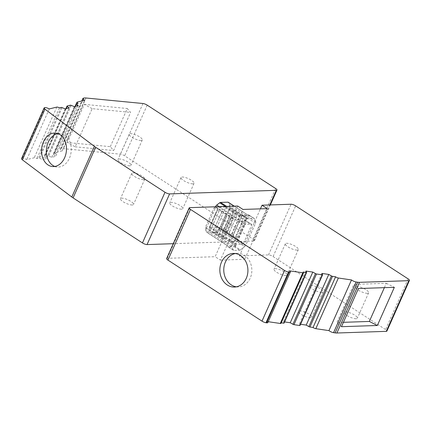 <?xml version="1.0" encoding="UTF-8"?>
<svg xmlns="http://www.w3.org/2000/svg" width="431" height="431" viewBox="0 0 431 431"><rect width="100%" height="100%" fill="white"/><g stroke="black" fill="none" stroke-linecap="round" stroke-linejoin="round"><path stroke-width="0.32" stroke-dasharray="2.15 1.62" d="M21.55 158.624A3.561 0.986 -156 0 1 21.879 158.403L22.32 158.296A3.561 0.986 -156 0 1 26.722 159.605L34.248 157.762A2.139 0.593 -156 0 1 36.894 158.543L38.677 158.107A1.067 0.296 -156 0 1 39.587 158.301L42.577 159.54L46.516 158.576L44.662 157.056A1.067 0.296 -156 0 1 44.458 156.733A1.067 0.296 -156 0 1 44.555 156.668L47.825 155.866A1.067 0.296 -156 0 1 48.735 156.06L51.725 157.299L55.664 156.334L53.81 154.815A1.067 0.296 -156 0 1 53.606 154.492A1.067 0.296 -156 0 1 53.703 154.427L55.486 153.991A2.139 0.593 -156 0 1 54.419 152.903A2.139 0.593 -156 0 1 54.618 152.773L62.145 150.931A3.561 0.986 -156 0 1 60.362 149.121A3.561 0.986 -156 0 1 60.69 148.9L61.385 148.733A10.689 2.963 -156 0 1 63.427 148.663L120.416 154.179A3.561 0.986 -156 0 1 124.629 155.806L253.116 239.21A3.561 0.986 -156 0 1 254.409 240.724A3.561 0.986 -156 0 1 253.784 240.983L173.262 243.693M59.451 107.874L36.894 158.543M181.51 209.17A7.128 1.977 -156 0 1 173.812 206.756A7.128 1.977 -156 0 1 169.744 202.856A7.128 1.977 -156 0 1 170.999 202.344A7.128 1.977 -156 0 1 178.703 204.752A7.128 1.977 -156 0 1 182.766 208.652A7.128 1.977 -156 0 1 181.51 209.17M132.247 204.989A7.128 1.977 -156 0 1 124.548 202.581A7.128 1.977 -156 0 1 120.481 198.68A7.128 1.977 -156 0 1 121.736 198.163A7.128 1.977 -156 0 1 129.44 200.577A7.128 1.977 -156 0 1 133.502 204.477A7.128 1.977 -156 0 1 132.247 204.989M129.753 165.827A7.128 1.977 -156 0 1 122.054 163.419A7.128 1.977 -156 0 1 117.986 159.518A7.128 1.977 -156 0 1 119.242 159.001A7.128 1.977 -156 0 1 126.946 161.415A7.128 1.977 -156 0 1 131.008 165.315A7.128 1.977 -156 0 1 129.753 165.827M55.486 153.991L78.049 103.321M78.221 105.665L55.664 156.334M51.725 157.299L74.288 106.629M65.135 108.871L42.577 159.54M69.073 107.906L46.516 158.576M62.145 150.931L84.702 100.261M49.285 108.935L26.722 159.605M110.309 146.675L127.301 108.515L130.609 112.378L113.617 150.532L110.309 146.675L67.311 142.51L75.161 146.809L92.153 108.655L130.609 112.378M92.153 108.655L84.298 104.356L67.311 142.51M84.298 104.356L127.301 108.515M75.161 146.809L113.617 150.532M255.561 223.231L229.276 206.169L229.017 206.756L246.758 218.275L229.669 207.451L221.13 226.636L221.798 228.678L237.567 238.914L237.158 237.659C237.357 236.915 236.856 236.587 235.638 236.673L233.624 236.355L233.214 235.1L242.001 215.322L233.214 235.1C233.419 234.356 232.912 234.028 231.7 234.114L229.68 233.796L229.27 232.541C229.475 231.797 228.969 231.469 227.757 231.555L225.736 231.237L225.327 229.982L234.114 210.204L225.327 229.982C225.532 229.238 225.025 228.909 223.813 228.996L221.798 228.678L219.826 227.396L219.562 227.983A2.139 1.018 -57 0 1 218.377 229.54L244.663 246.602A2.139 1.018 -57 0 0 245.848 245.045L255.561 223.231A2.139 1.018 123 0 0 255.745 221.712L254.317 218.641L249.059 215.225L249.484 216.136A2.139 1.018 -57 0 0 249.285 215.904L234.259 206.147M229.276 206.169A2.139 1.018 123 0 0 229.459 204.65L228.457 202.489L249.484 216.136M205.431 227.164L208.06 229.141L205.431 227.164L213.975 207.979L215.473 206.783M205.829 228.446A2.139 1.018 123 0 0 205.646 229.965L231.932 247.028A2.139 1.018 123 0 1 232.115 245.508L205.829 228.446L206.088 227.859M205.646 229.965L206.648 232.126L227.681 245.778A2.139 1.018 -57 0 0 227.875 246.009L206.848 232.363A2.139 1.018 -57 0 1 206.648 232.126M218.377 229.54L215.387 231.835A2.139 1.018 123 0 1 214.563 232.196L207.176 232.444A2.139 1.018 -57 0 1 206.848 232.363M219.826 227.396L221.13 226.636M229.669 207.451L229.017 206.756M237.696 206.034L215.139 256.704L220.392 260.114L242.955 209.444M220.392 260.114L244.722 259.295L239.464 255.885L260.405 208.857M267.285 208.626L244.722 259.295M214.563 232.196L235.59 245.848A2.139 1.018 123 0 0 236.414 245.481L235.159 246.451L240.417 249.861L244.663 246.602M240.417 249.861A2.139 1.018 -57 0 1 239.588 250.228L233.882 250.416A2.139 1.018 -57 0 1 233.554 250.336A2.139 1.018 -57 0 1 233.36 250.099L231.932 247.028M232.115 245.508L241.829 223.694A2.139 1.018 -57 0 1 243.014 222.137L247.259 218.878A2.139 1.018 -57 0 1 248.089 218.517L253.794 218.323A2.139 1.018 -57 0 1 254.123 218.404A2.139 1.018 -57 0 1 254.317 218.641M166.635 258.568A3.561 0.986 -156 0 1 167.26 258.314L215.139 256.704M239.464 255.885L268.502 254.904A3.561 0.986 -156 0 1 273.092 256.547L385.6 329.575A3.561 0.986 -156 0 1 386.893 331.089M281.244 322.797L280.592 322.7A2.139 0.593 -156 0 1 281.001 323.342M305.929 271.072L283.366 321.741L284.056 322.97L306.613 272.3M283.366 321.741L284.595 321.919M321.898 273.416L299.335 324.08L300.024 325.313L322.582 274.644M299.335 324.08L300.563 324.263M268.217 321.704L267.134 321.548A3.561 0.986 -156 0 1 267.813 322.614M310.417 317.744A7.128 1.977 -156 0 1 302.713 315.336A7.128 1.977 -156 0 1 298.651 311.435A7.128 1.977 -156 0 1 299.901 310.923A7.128 1.977 -156 0 1 307.605 313.332A7.128 1.977 -156 0 1 311.672 317.232A7.128 1.977 -156 0 1 310.417 317.744M356.087 318.719A7.128 1.977 -156 0 1 348.383 316.311A7.128 1.977 -156 0 1 344.315 312.41A7.128 1.977 -156 0 1 345.57 311.899A7.128 1.977 -156 0 1 353.275 314.307A7.128 1.977 -156 0 1 357.337 318.207A7.128 1.977 -156 0 1 356.087 318.719M285.785 275.501A7.128 1.977 -156 0 1 278.087 273.092A7.128 1.977 -156 0 1 274.019 269.192A7.128 1.977 -156 0 1 275.274 268.675A7.128 1.977 -156 0 1 282.973 271.088A7.128 1.977 -156 0 1 287.041 274.989A7.128 1.977 -156 0 1 285.785 275.501M280.592 322.7L303.155 272.031M358.447 288.533L353.851 284.379L336.859 322.539L341.454 326.693M384.377 287.66L386.321 283.291L353.851 284.379M343.405 322.318L336.859 322.539M386.321 283.291L394.343 287.326M267.134 321.548L289.691 270.878M236.403 286.82A16.82 14.034 -91.9 0 0 238.375 286.917A16.82 14.034 -91.9 0 0 250.212 278.162A16.82 14.034 -91.9 0 0 249.689 261.321A16.82 14.034 -91.9 0 0 237.244 253.299A16.82 14.034 -91.9 0 0 235.283 253.53M321.725 292.347A7.128 1.977 -156 0 1 314.021 289.939A7.128 1.977 -156 0 1 309.954 286.039A7.128 1.977 -156 0 1 311.209 285.521A7.128 1.977 -156 0 1 318.913 287.935A7.128 1.977 -156 0 1 322.975 291.835A7.128 1.977 -156 0 1 321.725 292.347M367.39 293.322A7.128 1.977 -156 0 1 359.691 290.914A7.128 1.977 -156 0 1 355.623 287.014A7.128 1.977 -156 0 1 356.879 286.496A7.128 1.977 -156 0 1 364.583 288.91A7.128 1.977 -156 0 1 368.645 292.811A7.128 1.977 -156 0 1 367.39 293.322M297.094 250.104A7.128 1.977 -156 0 1 289.39 247.696A7.128 1.977 -156 0 1 285.327 243.795A7.128 1.977 -156 0 1 286.577 243.278A7.128 1.977 -156 0 1 294.281 245.692A7.128 1.977 -156 0 1 298.349 249.592A7.128 1.977 -156 0 1 297.094 250.104M192.792 183.832A7.128 1.977 -156 0 1 185.088 181.424A7.128 1.977 -156 0 1 181.025 177.524A7.128 1.977 -156 0 1 182.275 177.006A7.128 1.977 -156 0 1 189.979 179.42A7.128 1.977 -156 0 1 194.047 183.32A7.128 1.977 -156 0 1 192.792 183.832M143.528 179.657A7.128 1.977 -156 0 1 135.824 177.243A7.128 1.977 -156 0 1 131.762 173.343A7.128 1.977 -156 0 1 133.017 172.831A7.128 1.977 -156 0 1 140.716 175.239A7.128 1.977 -156 0 1 144.784 179.14A7.128 1.977 -156 0 1 143.528 179.657M141.034 140.495A7.128 1.977 -156 0 1 133.33 138.082A7.128 1.977 -156 0 1 129.268 134.181A7.128 1.977 -156 0 1 130.518 133.669A7.128 1.977 -156 0 1 138.222 136.077A7.128 1.977 -156 0 1 142.289 139.978A7.128 1.977 -156 0 1 141.034 140.495M235.59 245.848L228.204 246.096A2.139 1.018 -57 0 1 227.875 246.009M235.159 246.451A2.139 1.018 -57 0 1 234.335 246.812L228.624 247.006A2.139 1.018 -57 0 1 228.295 246.92A2.139 1.018 -57 0 1 228.101 246.688L227.681 245.778M226.679 206.406L241.57 216.071A2.139 1.018 123 0 0 240.746 216.432L242.001 215.462A2.139 1.018 -57 0 1 242.831 215.101L248.536 214.913A2.139 1.018 -57 0 1 248.865 214.994A2.139 1.018 -57 0 1 249.059 215.225M241.57 216.071L248.956 215.818A2.139 1.018 -57 0 1 249.285 215.904M208.863 229.459L217.736 209.622L208.873 229.529L208.06 229.141L223.834 239.377L220.699 237.158L229.491 217.434C229.287 218.172 229.793 218.501 231.005 218.415L233.026 218.732L223.834 239.377M215.279 207.219L233.026 218.732M214.331 233.042L212.812 232.04L221.604 212.311C221.405 213.054 221.906 213.383 223.123 213.297L225.138 213.614L225.548 214.87L216.755 234.615L225.548 214.87C225.343 215.613 225.849 215.942 227.062 215.856L229.082 216.173L229.491 217.434L220.699 237.179L215.947 234.259L214.331 233.042L223.123 213.297M221.604 212.311L221.195 211.055L219.18 210.737L210.387 230.483L212.817 232.093L221.679 212.181L212.812 232.056M225.548 214.87L216.755 234.615M229.491 217.434L220.699 237.179M210.387 230.483L208.863 229.481L217.66 209.752L217.251 208.496L213.975 207.979M219.18 210.737L210.323 230.423M208.863 229.481L217.617 209.816C217.423 210.527 217.908 210.845 219.077 210.759M238.057 212.763L229.27 232.541L238.063 212.812M237.158 237.659L245.95 217.935M230.17 207.645L221.308 227.552L230.176 207.645M242.006 215.371L233.214 235.1M54.823 166.447A16.804 12.418 -84.5 0 0 57.183 166.991A16.804 12.418 -84.5 0 0 69.402 158.247A16.804 12.418 -84.5 0 0 60.421 133.545A16.804 12.418 -84.5 0 0 58.002 133.632M209.552 226.728L236.069 243.563L244.151 225.424L217.822 208.151L209.552 226.728L209.725 227.643L216.276 227.423L237.265 240.859L238.268 239.9L243.526 243.316L251.602 225.176A1.067 0.506 123 0 0 251.596 224.298A1.067 0.506 123 0 0 251.435 224.255L245.153 224.465L239.9 221.055L246.176 220.844L251.435 224.255M216.276 227.423L217.283 226.464L225.553 207.887L225.381 206.972L218.829 207.192L217.822 208.151M225.569 207.02L246.176 220.844L246.349 221.76L238.268 239.9L217.283 226.464M209.541 227.6L236.242 244.485L242.524 244.275A1.067 0.506 123 0 0 243.526 243.316M236.069 243.563A1.067 0.506 123 0 0 236.08 244.442A1.067 0.506 123 0 0 236.242 244.485M244.151 225.424A1.067 0.506 -57 0 1 245.153 224.465M209.563 227.606L230.984 241.074L230.817 240.153L238.893 222.013L239.9 221.055L218.829 207.192M225.553 207.015L246.176 220.844M21.879 158.403L44.436 107.734M62.145 107.631L39.587 158.301M61.234 107.438L38.677 158.107M76.265 103.758L53.703 154.427M75.382 106.36L53.81 154.815M71.293 105.39L48.735 156.06M70.388 105.196L47.825 155.866M67.112 105.999L44.555 156.668M66.234 108.601L44.662 157.056M77.176 102.104L54.618 152.773M60.69 148.9L83.248 98.23M44.878 107.626L22.32 158.296M83.943 98.063L61.385 148.733M56.811 107.093L34.248 157.762M85.99 97.993L63.427 148.663M142.979 103.51L120.416 154.179M147.186 105.137L124.629 155.806M253.116 239.21L275.673 188.541M253.784 240.983L269.822 204.951M246.758 218.275L237.567 238.914M219.562 227.983L245.848 245.045M167.26 258.314L189.823 207.645M268.502 254.904L291.065 204.235M273.092 256.547L295.655 205.878M408.157 278.905L385.6 329.575M215.387 231.835L236.414 245.481M207.176 232.444L228.204 246.096M228.101 246.688L233.36 250.099M228.624 247.006L233.882 250.416M234.335 246.812L239.588 250.228M255.745 221.712L229.459 204.65M253.794 218.323L248.536 214.913M248.089 218.517L242.831 215.101M247.259 218.878L242.001 215.462M219.163 206.659L243.014 222.137M225.365 206.449L240.746 216.432M215.759 206.772L241.829 223.694M206.444 227.924L215.236 208.178M218.275 235.601L227.062 215.856M231.005 218.415L222.213 238.16M234.071 206.153L248.956 215.818M223.813 228.996L232.605 209.25M236.544 211.81L227.757 231.555M231.7 234.114L240.487 214.369M244.431 216.928L235.638 236.673M225.553 207.887L251.602 225.176M242.524 244.275L237.265 240.859L230.984 241.074M74.994 106.457L53.606 154.492M65.846 108.698L44.458 156.733M76.303 103.747L54.419 152.903M60.362 149.121L81.798 100.973M254.409 240.724L270.345 204.935M237.244 253.299L233.316 253.433M238.375 286.917L234.448 287.051M309.954 286.039L298.651 311.435M322.975 291.835L311.672 317.232M355.623 287.014L344.315 312.41M368.645 292.811L357.337 318.207M285.327 243.795L274.019 269.192M298.349 249.592L287.041 274.989M181.025 177.524L169.744 202.856M194.047 183.32L182.766 208.652M131.762 173.343L120.481 198.68M144.784 179.14L133.502 204.477M129.268 134.181L117.986 159.518M142.289 139.978L131.008 165.315M233.554 250.336L228.295 246.92M254.123 218.404L248.865 214.994M225.375 229.895L234.119 210.253M230.176 207.694L221.432 227.336M238.063 212.763L229.2 232.67M60.421 133.545L55.642 133.082M57.183 166.991L52.404 166.528M230.822 241.031L236.08 244.442M246.338 220.882L251.596 224.298"/><path stroke-width="0.65" d="M73.087 197.904A10.689 2.963 24 0 1 71.805 197.01L22.417 159.842A3.561 0.986 -156 0 1 21.55 158.624L44.107 107.955A3.561 0.986 24 0 0 44.975 109.172L94.367 146.346A10.689 2.963 -156 0 0 95.644 147.235L165.014 192.264A3.561 0.986 24 0 0 169.604 193.907L147.046 244.576A3.561 0.986 -156 0 1 142.456 242.933L73.087 197.904L95.644 147.235M269.822 204.951L276.341 190.313A3.561 0.986 24 0 0 276.966 190.055A3.561 0.986 24 0 0 275.673 188.541L147.186 105.137A3.561 0.986 24 0 0 142.979 103.51L85.99 97.993A10.689 2.963 24 0 0 83.943 98.063L83.248 98.23A3.561 0.986 24 0 0 82.924 98.451A3.561 0.986 24 0 0 84.702 100.261L77.176 102.104A2.139 0.593 24 0 0 76.982 102.239A2.139 0.593 24 0 0 78.049 103.321L76.265 103.758A1.067 0.296 24 0 0 76.163 103.828A1.067 0.296 24 0 0 76.368 104.146L78.221 105.665L74.288 106.629L71.293 105.39A1.067 0.296 24 0 0 70.388 105.196L67.112 105.999A1.067 0.296 24 0 0 67.015 106.064A1.067 0.296 24 0 0 67.22 106.387L69.073 107.906L65.135 108.871L62.145 107.631A1.067 0.296 24 0 0 61.234 107.438L59.451 107.874A2.139 0.593 24 0 0 56.811 107.093L49.285 108.935A3.561 0.986 24 0 0 44.878 107.626L44.436 107.734A3.561 0.986 24 0 0 44.107 107.955M276.341 190.313L169.604 193.907M173.262 243.693L147.046 244.576M215.473 206.783L215.543 206.632A2.139 1.018 -57 0 1 216.728 205.075L219.718 202.78A2.139 1.018 123 0 1 220.543 202.419L227.929 202.171A2.139 1.018 -57 0 1 228.258 202.252L234.259 206.147M266.59 322.83L289.147 272.166A3.561 0.986 24 0 0 290.37 271.95L267.813 322.614A3.561 0.986 -156 0 1 266.59 322.83L265.986 322.744A3.561 0.986 -156 0 1 261.994 321.143L167.928 260.087A3.561 0.986 -156 0 1 166.635 258.568L189.193 207.904A3.561 0.986 24 0 1 189.823 207.645L237.696 206.034L242.955 209.444L267.285 208.626L262.026 205.215L260.405 208.857M357.665 282.213L356.108 281.987L333.551 332.657L335.108 332.883L357.665 282.213A10.689 2.963 24 0 0 359.459 282.337L408.825 280.678A3.561 0.986 -156 0 0 409.45 280.419A3.561 0.986 -156 0 0 408.157 278.905L295.655 205.878A3.561 0.986 24 0 0 291.065 204.235L262.026 205.215M284.056 322.97A1.067 0.296 -156 0 1 284.072 323.094A1.067 0.296 -156 0 1 283.706 323.158L281.244 322.797M284.595 321.919L290.241 322.749L312.798 272.08L305.929 271.072L306.613 272.3A1.067 0.296 24 0 1 306.635 272.424L284.072 323.094M300.024 325.313A1.067 0.296 -156 0 1 300.041 325.432A1.067 0.296 -156 0 1 299.674 325.497L293.964 324.662A1.067 0.296 -156 0 1 292.913 324.268L290.241 322.749M300.563 324.263L306.209 325.087L308.882 326.612A1.067 0.296 -156 0 0 309.932 327.005L313.046 327.458A2.139 0.593 -156 0 0 315.81 328.686L328.945 330.615A3.561 0.986 -156 0 0 333.551 332.657M359.459 282.337L336.902 333.007A10.689 2.963 -156 0 1 335.108 332.883M336.902 333.007L386.262 331.347A3.561 0.986 -156 0 0 386.893 331.089L409.45 280.419M268.217 321.704L280.269 323.471A2.139 0.593 -156 0 0 281.001 323.342L303.559 272.672A2.139 0.593 24 0 0 303.155 272.031L306.269 272.489A1.067 0.296 24 0 0 306.635 272.424M312.798 272.08L315.47 273.599A1.067 0.296 24 0 0 316.521 273.992L322.232 274.833A1.067 0.296 24 0 0 322.603 274.762A1.067 0.296 24 0 0 322.582 274.644L321.898 273.416L328.767 274.423L306.209 325.087M328.767 274.423L331.439 275.942A1.067 0.296 24 0 0 332.49 276.336L335.604 276.794L313.046 327.458M335.604 276.794A2.139 0.593 24 0 0 338.367 278.017L351.502 279.945A3.561 0.986 24 0 0 356.108 281.987M290.37 271.95A3.561 0.986 24 0 0 289.691 270.878L302.826 272.801A2.139 0.593 24 0 0 303.559 272.672M289.147 272.166L288.549 272.074A3.561 0.986 24 0 1 284.552 270.474L190.491 209.418A3.561 0.986 24 0 1 189.193 207.904M341.454 326.693L358.447 288.533L394.343 287.326L377.357 325.486L341.454 326.693M377.357 325.486L369.335 321.445L384.377 287.66M369.335 321.445L343.405 322.318M246.29 278.297A16.82 14.034 -91.9 0 0 245.767 261.455A16.82 14.034 -91.9 0 0 233.316 253.433A16.82 14.034 -91.9 0 0 221.475 262.188A16.82 14.034 -91.9 0 0 222.003 279.029A16.82 14.034 -91.9 0 0 234.448 287.051A16.82 14.034 -91.9 0 0 246.29 278.297M235.283 253.53A16.82 14.034 -91.9 0 0 225.402 262.053A16.82 14.034 -91.9 0 0 236.403 286.82M351.502 279.945L328.945 330.615M64.623 157.784A16.804 12.418 -84.5 0 0 55.642 133.082A16.804 12.418 -84.5 0 0 43.423 141.831A16.804 12.418 -84.5 0 0 52.404 166.528A16.804 12.418 -84.5 0 0 64.623 157.784M58.002 133.632A16.804 12.418 -84.5 0 0 48.202 142.295A16.804 12.418 -84.5 0 0 54.823 166.447M22.417 159.842L44.975 109.172M76.368 104.146L75.382 106.36M67.22 106.387L66.234 108.601M306.269 272.489L283.706 323.158M331.439 275.942L308.882 326.612M332.49 276.336L309.932 327.005M408.825 280.678L386.262 331.347M265.986 322.744L288.549 272.074M302.826 272.801L280.269 323.471M261.994 321.143L284.552 270.474M167.928 260.087L190.491 209.418M338.367 278.017L315.81 328.686M322.232 274.833L299.674 325.497M316.521 273.992L293.964 324.662M315.47 273.599L292.913 324.268M216.728 205.075L219.163 206.659M219.718 202.78L225.365 206.449M220.543 202.419L226.679 206.406M227.929 202.171L234.071 206.153M165.014 192.264L142.456 242.933M71.805 197.01L94.367 146.346M76.163 103.828L74.994 106.457M67.015 106.064L65.846 108.698M76.982 102.239L76.303 103.747M81.798 100.973L82.924 98.451M270.345 204.935L276.966 190.055M322.603 274.762L300.041 325.432"/></g></svg>
